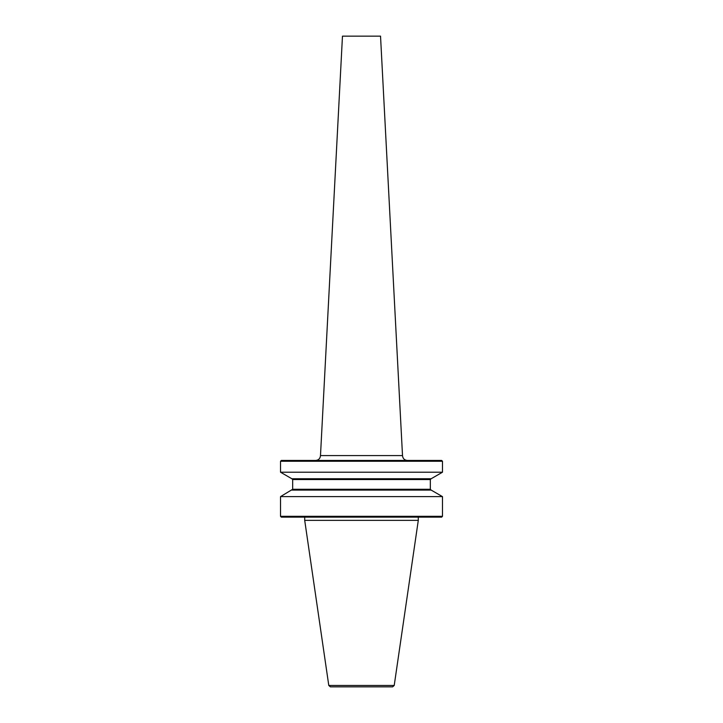 <?xml version="1.0" encoding="UTF-8"?>
<svg xmlns="http://www.w3.org/2000/svg" width="723" height="723" viewBox="0 0 723 723"><rect width="100%" height="100%" fill="white"/><g stroke="black" fill="none" stroke-linecap="round" stroke-linejoin="round"><path stroke-width="1.08" d="M304.708 517.135L304.708 520.37L418.292 520.37L394.216 685.467L392.616 686.85L384.175 686.85M394.216 685.467L328.784 685.467L330.384 686.85L392.616 686.85M442.476 461.256L441.663 460.452L281.337 460.452L280.524 461.256L442.476 461.256L442.476 472.209L280.524 472.209L291.848 478.753L431.152 478.753L442.476 472.209M431.134 478.753L430.33 479.557L292.67 479.557L292.67 489.272L280.524 496.62L442.476 496.62L442.476 516.321L280.524 516.321L281.337 517.135L441.663 517.135L442.476 516.321M291.848 490.086L431.152 490.086L442.476 496.62M315.635 460.452C318.581 460.162 320.199 458.545 320.488 455.589L402.512 455.589L380.533 36.15L342.467 36.15L320.488 455.589L402.512 455.589C402.801 458.545 404.419 460.162 407.365 460.452M292.67 489.272L430.33 489.272L431.134 490.086M430.33 479.557L430.33 489.272M418.292 517.135L418.292 520.37M280.524 496.62L280.524 516.321M292.67 479.557L291.866 478.753M280.524 461.256L280.524 472.209M328.784 685.467L304.708 520.37"/></g></svg>
